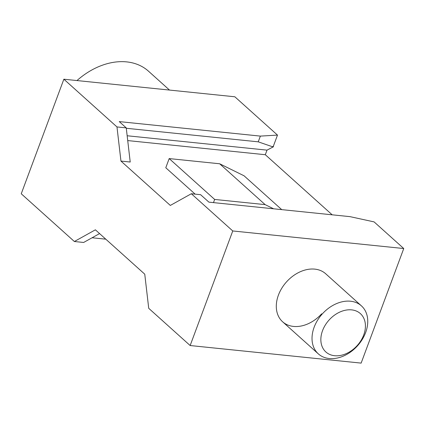 <?xml version="1.0" encoding="UTF-8"?>
<svg xmlns="http://www.w3.org/2000/svg" width="425" height="425" viewBox="0 0 425 425"><rect width="100%" height="100%" fill="white"/><g stroke="black" fill="none" stroke-linecap="round" stroke-linejoin="round"><path stroke-width="0.64" d="M403.75 248.535L232.757 230.961L191.335 193.742L200.605 194.692L208.898 202.146L350.019 216.649L374.101 221.898L403.75 248.535L361.138 363.109L190.15 345.536L148.723 308.316L144.755 274.178L95.381 229.819L74.37 241.512L21.25 193.784L63.862 79.209L234.85 96.783L277.493 135.097L273.233 146.556L273.466 146.763L272.085 146.62L258.241 141.833L126.294 128.276M232.757 230.961L190.15 345.536M361.447 305.883A32.252 23.742 -48.1 0 1 357.382 345.934A32.252 23.742 -48.1 0 1 318.33 353.871A32.252 23.742 -48.1 0 1 322.394 313.82A32.252 23.742 -48.1 0 1 361.447 305.883L325.715 273.785A32.252 23.742 131.9 0 0 286.668 281.722A32.252 23.742 131.9 0 0 282.604 321.767A32.252 23.742 131.9 0 0 321.651 313.831M76.973 80.559A64.51 47.483 -48.1 0 1 126.682 61.891A64.51 47.483 -48.1 0 1 148.495 71.193L169.501 90.068M105.793 239.174L92.087 237.766M99.583 233.591L83.64 242.462L74.37 241.512M277.493 135.097L260.371 136.106L258.241 141.833M260.371 136.106L119.255 121.603L126.246 127.888L116.976 126.937L63.862 79.209M273.466 146.763L267.012 150.137L127.165 135.761M273.233 146.556L272.085 146.62M213.477 202.619L214.662 199.442L265.136 204.627L219.661 163.774L244.067 175.796L281.727 209.631M265.136 204.627L273.599 208.797M191.335 193.742L170.319 205.434L120.95 161.075L116.976 126.937M120.95 161.075L130.22 162.026L126.246 127.888M267.012 150.137L265.306 154.721L127.723 140.579M265.306 154.721L332.196 214.822M195.144 194.135L165.782 167.748L169.187 158.583L219.661 163.774M214.662 199.442L169.187 158.583M329.141 319.951A25.803 18.992 -48.1 0 1 360.49 313.703A25.803 18.992 -48.1 0 1 357.133 345.642A25.803 18.992 -48.1 0 1 325.784 351.889A25.803 18.992 -48.1 0 1 329.141 319.951M318.33 353.871L282.604 321.767"/></g></svg>
